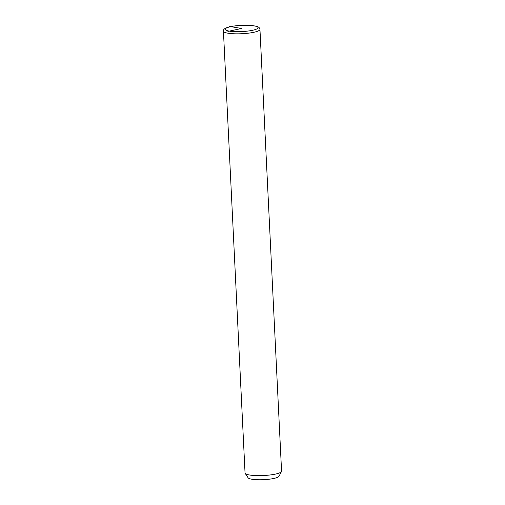 <?xml version="1.0" encoding="UTF-8"?>
<svg xmlns="http://www.w3.org/2000/svg" width="505" height="505" viewBox="0 0 505 505"><rect width="100%" height="100%" fill="white"/><g stroke="black" fill="none" stroke-linecap="round" stroke-linejoin="round"><path stroke-width="0.76" d="M223.437 31.165L245.045 472.97A18.281 3.459 -2.8 0 0 245.177 473.349A18.281 3.459 -2.8 0 0 257.051 475.622A18.281 3.459 -2.8 0 0 281.468 471.575A18.281 3.459 -2.8 0 0 281.563 471.184L259.955 29.378C259.69 27.996 258.907 27.1 257.613 26.689L255.681 26.09L247.362 25.25C240.569 25.162 234.566 25.711 229.352 26.91C225.041 27.958 223.071 29.378 223.437 31.165A18.281 3.459 -2.8 0 0 235.444 33.816A18.281 3.459 -2.8 0 0 259.955 29.378M245.177 473.349L248.125 477.818A15.541 2.935 -2.8 0 0 258.219 479.75A15.541 2.935 -2.8 0 0 278.975 476.31L281.468 471.575M229.548 26.449L241.611 28.476L227.894 31.411M235.98 31.67A16.45 3.112 -2.8 0 0 257.051 28.817A16.45 3.112 -2.8 0 0 247.235 25.282A16.45 3.112 -2.8 0 0 226.164 28.141A16.45 3.112 -2.8 0 0 235.98 31.67"/></g></svg>
